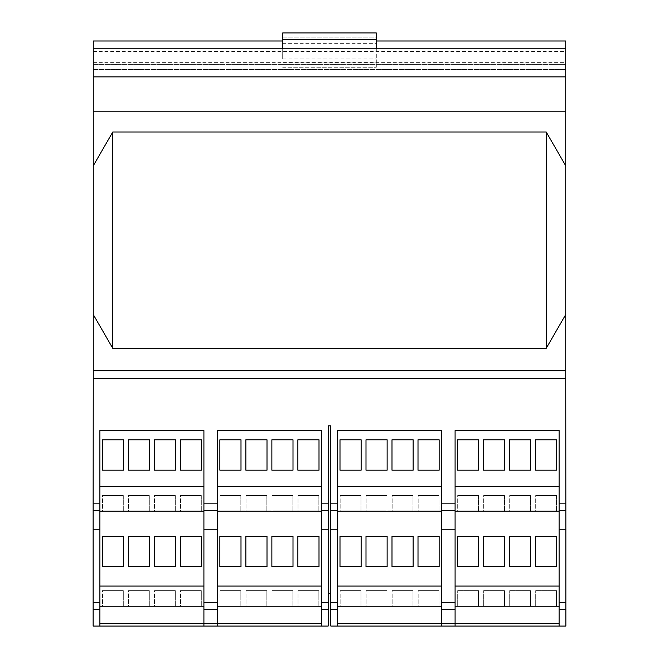 <?xml version="1.0" encoding="UTF-8"?>
<svg xmlns="http://www.w3.org/2000/svg" width="659" height="659" viewBox="0 0 659 659"><rect width="100%" height="100%" fill="white"/><g stroke="black" fill="none" stroke-linecap="round" stroke-linejoin="round"><path stroke-width="0.49" stroke-dasharray="3.29 2.47" d="M102.326 439.8L102.326 470.18L123.464 470.18L102.326 470.18L123.464 470.18L123.464 439.8L123.464 470.18L123.464 439.8L102.326 439.8L123.464 439.8L102.326 439.8L102.326 470.18L102.326 439.8M128.332 439.8L128.332 470.18L149.469 470.18L128.332 470.18L149.469 470.18L149.469 439.8L149.469 470.18L149.469 439.8L128.332 439.8L149.469 439.8L128.332 439.8L128.332 470.18L128.332 439.8M154.338 439.8L154.338 470.18L175.467 470.18L154.338 470.18L175.467 470.18L175.467 439.8L175.467 470.18L175.467 439.8L154.338 439.8L175.467 439.8L154.338 439.8L154.338 470.18L154.338 439.8M180.335 439.8L180.335 470.18L201.473 470.18L180.335 470.18L201.473 470.18L201.473 439.8L201.473 470.18L201.473 439.8L180.335 439.8L201.473 439.8L180.335 439.8L180.335 470.18L180.335 439.8M123.299 495.527L102.499 495.527L123.299 495.527L123.299 511.129L102.499 511.129L102.499 495.527L123.299 495.527L102.499 495.527L102.499 511.129L123.299 511.129L102.499 511.129L123.299 511.129L123.299 495.527M149.305 495.527L128.497 495.527L149.305 495.527L149.305 511.129L128.497 511.129L128.497 495.527L149.305 495.527L128.497 495.527L128.497 511.129L149.305 511.129L128.497 511.129L149.305 511.129L149.305 495.527M175.302 495.527L154.503 495.527L175.302 495.527L175.302 511.129L154.503 511.129L154.503 495.527L175.302 495.527L154.503 495.527L154.503 511.129L175.302 511.129L154.503 511.129L175.302 511.129L175.302 495.527M201.308 495.527L180.508 495.527L201.308 495.527L201.308 511.129L180.508 511.129L180.508 495.527L201.308 495.527L180.508 495.527L180.508 511.129L201.308 511.129L180.508 511.129L201.308 511.129L201.308 495.527M102.326 536.228L102.326 566.608L123.464 566.608L102.326 566.608L123.464 566.608L123.464 536.228L123.464 566.608L123.464 536.228L102.326 536.228L123.464 536.228L102.326 536.228L102.326 566.608L102.326 536.228M128.332 536.228L128.332 566.608L149.469 566.608L128.332 566.608L149.469 566.608L149.469 536.228L149.469 566.608L149.469 536.228L128.332 536.228L149.469 536.228L128.332 536.228L128.332 566.608L128.332 536.228M154.338 536.228L154.338 566.608L175.467 566.608L154.338 566.608L175.467 566.608L175.467 536.228L175.467 566.608L175.467 536.228L154.338 536.228L175.467 536.228L154.338 536.228L154.338 566.608L154.338 536.228M180.335 536.228L180.335 566.608L201.473 566.608L180.335 566.608L201.473 566.608L201.473 536.228L201.473 566.608L201.473 536.228L180.335 536.228L201.473 536.228L180.335 536.228L180.335 566.608L180.335 536.228M123.299 590.637L102.499 590.637L123.299 590.637L123.299 606.239L102.499 606.239L102.499 590.637L123.299 590.637L102.499 590.637L102.499 606.239L123.299 606.239L102.499 606.239L123.299 606.239L123.299 590.637M149.305 590.637L128.497 590.637L149.305 590.637L149.305 606.239L128.497 606.239L128.497 590.637L149.305 590.637L128.497 590.637L128.497 606.239L149.305 606.239L128.497 606.239L149.305 606.239L149.305 590.637M175.302 590.637L154.503 590.637L175.302 590.637L175.302 606.239L154.503 606.239L154.503 590.637L175.302 590.637L154.503 590.637L154.503 606.239L175.302 606.239L154.503 606.239L175.302 606.239L175.302 590.637M201.308 590.637L180.508 590.637L201.308 590.637L201.308 606.239L180.508 606.239L180.508 590.637L201.308 590.637L180.508 590.637L180.508 606.239L201.308 606.239L180.508 606.239L201.308 606.239L201.308 590.637M297.868 439.8L297.868 470.18L319.005 470.18L297.868 470.18L319.005 470.18L319.005 439.8L319.005 470.18L319.005 439.8L297.868 439.8L319.005 439.8L297.868 439.8L297.868 470.18L297.868 439.8M271.87 439.8L271.87 470.18L293 470.18L271.87 470.18L293 470.18L293 439.8L293 470.18L293 439.8L271.87 439.8L293 439.8L271.87 439.8L271.87 470.18L271.87 439.8M245.865 439.8L245.865 470.18L267.002 470.18L245.865 470.18L267.002 470.18L267.002 439.8L267.002 470.18L267.002 439.8L245.865 439.8L267.002 439.8L245.865 439.8L245.865 470.18L245.865 439.8M219.859 439.8L219.859 470.18L240.996 470.18L219.859 470.18L240.996 470.18L240.996 439.8L240.996 470.18L240.996 439.8L219.859 439.8L240.996 439.8L219.859 439.8L219.859 470.18L219.859 439.8M240.832 495.527L220.032 495.527L240.832 495.527L240.832 511.129L220.032 511.129L220.032 495.527L240.832 495.527L220.032 495.527L220.032 511.129L240.832 511.129L220.032 511.129L240.832 511.129L240.832 495.527M266.837 495.527L246.029 495.527L266.837 495.527L266.837 511.129L246.029 511.129L246.029 495.527L266.837 495.527L246.029 495.527L246.029 511.129L266.837 511.129L246.029 511.129L266.837 511.129L266.837 495.527M292.835 495.527L272.035 495.527L292.835 495.527L292.835 511.129L272.035 511.129L272.035 495.527L292.835 495.527L272.035 495.527L272.035 511.129L292.835 511.129L272.035 511.129L292.835 511.129L292.835 495.527M318.841 495.527L298.033 495.527L318.841 495.527L318.841 511.129L298.033 511.129L298.033 495.527L318.841 495.527L298.033 495.527L298.033 511.129L318.841 511.129L298.033 511.129L318.841 511.129L318.841 495.527M219.859 536.228L219.859 566.608L240.996 566.608L219.859 566.608L240.996 566.608L240.996 536.228L240.996 566.608L240.996 536.228L219.859 536.228L240.996 536.228L219.859 536.228L219.859 566.608L219.859 536.228M245.865 536.228L245.865 566.608L267.002 566.608L245.865 566.608L267.002 566.608L267.002 536.228L267.002 566.608L267.002 536.228L245.865 536.228L267.002 536.228L245.865 536.228L245.865 566.608L245.865 536.228M271.87 536.228L271.87 566.608L293 566.608L271.87 566.608L293 566.608L293 536.228L293 566.608L293 536.228L271.87 536.228L293 536.228L271.87 536.228L271.87 566.608L271.87 536.228M297.868 536.228L297.868 566.608L319.005 566.608L297.868 566.608L319.005 566.608L319.005 536.228L319.005 566.608L319.005 536.228L297.868 536.228L319.005 536.228L297.868 536.228L297.868 566.608L297.868 536.228M240.832 590.637L220.032 590.637L240.832 590.637L240.832 606.239L220.032 606.239L220.032 590.637L240.832 590.637L220.032 590.637L220.032 606.239L240.832 606.239L220.032 606.239L240.832 606.239L240.832 590.637M266.837 590.637L246.029 590.637L266.837 590.637L266.837 606.239L246.029 606.239L246.029 590.637L266.837 590.637L246.029 590.637L246.029 606.239L266.837 606.239L246.029 606.239L266.837 606.239L266.837 590.637M292.835 590.637L272.035 590.637L292.835 590.637L292.835 606.239L272.035 606.239L272.035 590.637L292.835 590.637L272.035 590.637L272.035 606.239L292.835 606.239L272.035 606.239L292.835 606.239L292.835 590.637M318.841 590.637L298.033 590.637L318.841 590.637L318.841 606.239L298.033 606.239L298.033 590.637L318.841 590.637L298.033 590.637L298.033 606.239L318.841 606.239L298.033 606.239L318.841 606.239L318.841 590.637M339.995 439.8L339.995 470.18L361.132 470.18L339.995 470.18L361.132 470.18L361.132 439.8L361.132 470.18L361.132 439.8L339.995 439.8L361.132 439.8L339.995 439.8L339.995 470.18L339.995 439.8M366 439.8L366 470.18L387.13 470.18L366 470.18L387.13 470.18L387.13 439.8L387.13 470.18L387.13 439.8L366 439.8L387.13 439.8L366 439.8L366 470.18L366 439.8M391.998 439.8L391.998 470.18L413.135 470.18L391.998 470.18L413.135 470.18L413.135 439.8L413.135 470.18L413.135 439.8L391.998 439.8L413.135 439.8L391.998 439.8L391.998 470.18L391.998 439.8M418.004 439.8L418.004 470.18L439.141 470.18L418.004 470.18L439.141 470.18L439.141 439.8L439.141 470.18L439.141 439.8L418.004 439.8L439.141 439.8L418.004 439.8L418.004 470.18L418.004 439.8M339.995 536.228L339.995 566.608L361.132 566.608L339.995 566.608L361.132 566.608L361.132 536.228L361.132 566.608L361.132 536.228L339.995 536.228L361.132 536.228L339.995 536.228L339.995 566.608L339.995 536.228M366 536.228L366 566.608L387.13 566.608L366 566.608L387.13 566.608L387.13 536.228L387.13 566.608L387.13 536.228L366 536.228L387.13 536.228L366 536.228L366 566.608L366 536.228M391.998 536.228L391.998 566.608L413.135 566.608L391.998 566.608L413.135 566.608L413.135 536.228L413.135 566.608L413.135 536.228L391.998 536.228L413.135 536.228L391.998 536.228L391.998 566.608L391.998 536.228M418.004 536.228L418.004 566.608L439.141 566.608L418.004 566.608L439.141 566.608L439.141 536.228L439.141 566.608L439.141 536.228L418.004 536.228L439.141 536.228L418.004 536.228L418.004 566.608L418.004 536.228M360.967 495.527L340.159 495.527L360.967 495.527L360.967 511.129L340.159 511.129L340.159 495.527L360.967 495.527L340.159 495.527L340.159 511.129L360.967 511.129L340.159 511.129L360.967 511.129L360.967 495.527M386.965 495.527L366.165 495.527L386.965 495.527L386.965 511.129L366.165 511.129L366.165 495.527L386.965 495.527L366.165 495.527L366.165 511.129L386.965 511.129L366.165 511.129L386.965 511.129L386.965 495.527M412.971 495.527L392.163 495.527L412.971 495.527L412.971 511.129L392.163 511.129L392.163 495.527L412.971 495.527L392.163 495.527L392.163 511.129L412.971 511.129L392.163 511.129L412.971 511.129L412.971 495.527M438.968 495.527L418.168 495.527L438.968 495.527L438.968 511.129L418.168 511.129L418.168 495.527L438.968 495.527L418.168 495.527L418.168 511.129L438.968 511.129L418.168 511.129L438.968 511.129L438.968 495.527M457.527 536.228L457.527 566.608L478.665 566.608L457.527 566.608L478.665 566.608L478.665 536.228L478.665 566.608L478.665 536.228L457.527 536.228L478.665 536.228L457.527 536.228L457.527 566.608L457.527 536.228M483.533 536.228L483.533 566.608L504.662 566.608L483.533 566.608L504.662 566.608L504.662 536.228L504.662 566.608L504.662 536.228L483.533 536.228L504.662 536.228L483.533 536.228L483.533 566.608L483.533 536.228M509.531 536.228L509.531 566.608L530.668 566.608L509.531 566.608L530.668 566.608L530.668 536.228L530.668 566.608L530.668 536.228L509.531 536.228L530.668 536.228L509.531 536.228L509.531 566.608L509.531 536.228M535.536 536.228L535.536 566.608L556.674 566.608L535.536 566.608L556.674 566.608L556.674 536.228L556.674 566.608L556.674 536.228L535.536 536.228L556.674 536.228L535.536 536.228L535.536 566.608L535.536 536.228M478.492 495.527L457.692 495.527L478.492 495.527L478.492 511.129L457.692 511.129L457.692 495.527L478.492 495.527L457.692 495.527L457.692 511.129L478.492 511.129L457.692 511.129L478.492 511.129L478.492 495.527M504.497 495.527L483.698 495.527L504.497 495.527L504.497 511.129L483.698 511.129L483.698 495.527L504.497 495.527L483.698 495.527L483.698 511.129L504.497 511.129L483.698 511.129L504.497 511.129L504.497 495.527M530.503 495.527L509.695 495.527L530.503 495.527L530.503 511.129L509.695 511.129L509.695 495.527L530.503 495.527L509.695 495.527L509.695 511.129L530.503 511.129L509.695 511.129L530.503 511.129L530.503 495.527M556.501 495.527L535.701 495.527L556.501 495.527L556.501 511.129L535.701 511.129L535.701 495.527L556.501 495.527L535.701 495.527L535.701 511.129L556.501 511.129L535.701 511.129L556.501 511.129L556.501 495.527M535.536 439.8L535.536 470.18L556.674 470.18L535.536 470.18L556.674 470.18L556.674 439.8L556.674 470.18L556.674 439.8L535.536 439.8L556.674 439.8L535.536 439.8L535.536 470.18L535.536 439.8M509.531 439.8L509.531 470.18L530.668 470.18L509.531 470.18L530.668 470.18L530.668 439.8L530.668 470.18L530.668 439.8L509.531 439.8L530.668 439.8L509.531 439.8L509.531 470.18L509.531 439.8M483.533 439.8L483.533 470.18L504.662 470.18L483.533 470.18L504.662 470.18L504.662 439.8L504.662 470.18L504.662 439.8L483.533 439.8L504.662 439.8L483.533 439.8L483.533 470.18L483.533 439.8M457.527 439.8L457.527 470.18L478.665 470.18L457.527 470.18L478.665 470.18L478.665 439.8L478.665 470.18L478.665 439.8L457.527 439.8L478.665 439.8L457.527 439.8L457.527 470.18L457.527 439.8M360.967 590.637L340.159 590.637L360.967 590.637L360.967 606.239L340.159 606.239L340.159 590.637L360.967 590.637L340.159 590.637L340.159 606.239L360.967 606.239L340.159 606.239L360.967 606.239L360.967 590.637M386.965 590.637L366.165 590.637L386.965 590.637L386.965 606.239L366.165 606.239L366.165 590.637L386.965 590.637L366.165 590.637L366.165 606.239L386.965 606.239L366.165 606.239L386.965 606.239L386.965 590.637M412.971 590.637L392.163 590.637L412.971 590.637L412.971 606.239L392.163 606.239L392.163 590.637L412.971 590.637L392.163 590.637L392.163 606.239L412.971 606.239L392.163 606.239L412.971 606.239L412.971 590.637M438.968 590.637L418.168 590.637L438.968 590.637L438.968 606.239L418.168 606.239L418.168 590.637L438.968 590.637L418.168 590.637L418.168 606.239L438.968 606.239L418.168 606.239L438.968 606.239L438.968 590.637M478.492 590.637L457.692 590.637L478.492 590.637L457.692 590.637L478.492 590.637L478.492 606.239L457.692 606.239L457.692 590.637L457.692 606.239L478.492 606.239L457.692 606.239L478.492 606.239L478.492 590.637M504.497 590.637L483.698 590.637L504.497 590.637L483.698 590.637L504.497 590.637L504.497 606.239L483.698 606.239L483.698 590.637L483.698 606.239L504.497 606.239L483.698 606.239L504.497 606.239L504.497 590.637M530.503 590.637L509.695 590.637L530.503 590.637L509.695 590.637L530.503 590.637L530.503 606.239L509.695 606.239L509.695 590.637L509.695 606.239L530.503 606.239L509.695 606.239L530.503 606.239L530.503 590.637M556.501 590.637L535.701 590.637L556.501 590.637L535.701 590.637L556.501 590.637L556.501 606.239L535.701 606.239L535.701 590.637L535.701 606.239L556.501 606.239L535.701 606.239L556.501 606.239L556.501 590.637M217.429 529.844L203.911 529.844L203.911 430.549L99.896 430.549L203.911 430.549L99.896 430.549L99.896 486.367L203.911 486.367L203.911 606.239L99.896 606.239L99.896 626.05L99.896 623.447L321.435 623.447L99.896 623.447L99.896 626.05L217.429 626.05L217.429 430.549L217.429 626.05L321.435 626.05L321.435 430.549L217.429 430.549L217.429 486.367L321.435 486.367L321.435 511.129L217.429 511.129L321.435 511.129L217.429 511.129L217.429 586.065L321.435 586.065L321.435 606.239L217.429 606.239L321.435 606.239L217.429 606.239L217.429 626.05M282.695 58.956L282.695 37.11L376.305 37.11L376.305 67.276L376.305 48.791L565.735 48.791L565.735 69.59L93.265 69.59L565.735 69.59L565.735 48.791L93.265 48.791L282.695 48.791L282.695 58.956L376.305 58.956M282.695 37.11L376.305 37.11L376.305 32.95L282.695 32.95L282.695 37.11M282.695 39.713L376.305 39.713M282.695 60.051L376.305 60.051M282.695 62.07L376.305 62.07L282.695 62.07M282.695 67.276L376.305 67.276L282.695 67.276M203.911 511.129L99.896 511.129L99.896 586.065L203.911 586.065L203.911 511.129L99.896 511.129L99.896 486.367L99.896 511.129L203.911 511.129L203.911 486.367M99.896 586.065L99.896 511.129M203.911 606.239L99.896 606.239L203.911 606.239L203.911 626.05L203.911 586.065M203.911 529.844L203.911 626.05M455.089 529.844L441.571 529.844L441.571 430.549L337.565 430.549L441.571 430.549L337.565 430.549L337.565 486.367L441.571 486.367L441.571 606.239L337.565 606.239L337.565 626.05L455.089 626.05L455.089 586.065L559.104 586.065L559.104 511.129L455.089 511.129L455.089 486.367L559.104 486.367L559.104 430.549L455.089 430.549L455.089 626.05L559.104 626.05L559.104 430.549L455.089 430.549L455.089 486.367L455.089 430.549L559.104 430.549L559.104 511.129L455.089 511.129L559.104 511.129L559.104 486.367M337.565 586.065L337.565 606.239L441.571 606.239L337.565 606.239L337.565 586.065L441.571 586.065L441.571 511.129L337.565 511.129L337.565 586.065L337.565 511.129L441.571 511.129L337.565 511.129L337.565 486.367L337.565 511.129M441.571 529.844L441.571 626.05M559.104 606.239L559.104 586.065L559.104 606.239L455.089 606.239L559.104 606.239L455.089 606.239L455.089 626.05M455.089 586.065L455.089 606.239M321.435 606.239L321.435 626.05L99.896 626.05L321.435 626.05L321.435 430.549L217.429 430.549L321.435 430.549L321.435 486.367M282.695 43.354L376.305 43.354M112.788 131.998L546.212 131.998L546.212 348.339L112.788 348.339L112.788 131.998L93.265 165.804L93.265 314.541L112.788 348.339M99.896 486.367L99.896 606.239M337.565 486.367L337.565 626.05L337.565 623.447L559.104 623.447L337.565 623.447L337.565 626.05L565.867 626.05L565.735 314.541L546.212 348.339M321.435 503.155L328.198 503.155L328.198 425.829L330.802 425.829L330.802 593.289L330.802 425.829L328.198 425.829L328.198 593.289L328.198 425.829L330.802 425.829L330.802 626.05L337.565 626.05L337.565 606.239M330.802 529.844L337.565 529.844M328.198 503.155L328.198 626.05L321.435 626.05M321.435 529.844L328.198 529.844M328.198 593.289L330.802 593.289M217.429 486.367L217.429 511.129M321.435 511.129L321.435 586.065M217.429 586.065L217.429 606.239M93.265 314.541L93.265 370.704L565.735 370.704L93.265 370.704L93.133 626.05L99.896 626.05M93.133 529.844L99.896 529.844M93.265 165.804L93.265 40.99L282.695 40.99M93.265 48.791L282.695 48.791M93.265 370.704L565.735 370.704M93.265 62.646L565.735 62.646M93.265 64.393L565.735 64.393L93.265 64.393M376.305 48.791L565.735 48.791M376.305 40.99L565.735 40.99L565.735 165.804L546.212 131.998M93.265 69.59L565.735 69.59M93.265 111.198L565.735 111.198M565.735 314.541L565.735 165.804M559.104 529.844L565.867 529.844M455.089 486.367L455.089 511.129M559.104 511.129L559.104 586.065M559.104 626.05L559.104 623.447L559.104 626.05L337.565 626.05M441.571 511.129L441.571 486.367M441.571 606.239L441.571 586.065M203.911 510.437L217.429 510.437M203.911 602.326L217.429 602.326M203.911 609.608L217.429 609.608M441.571 510.437L455.089 510.437M441.571 602.326L455.089 602.326M203.911 503.155L217.429 503.155M441.571 503.155L455.089 503.155M441.571 609.608L455.089 609.608M330.802 609.608L337.565 609.608M330.802 602.326L337.565 602.326M330.802 510.437L337.565 510.437M330.802 503.155L337.565 503.155M321.435 510.437L328.198 510.437M321.435 602.326L328.198 602.326M321.435 609.608L328.198 609.608M93.133 609.608L99.896 609.608M93.133 602.326L99.896 602.326M93.133 510.437L99.896 510.437M93.133 503.155L99.896 503.155M93.265 378.505L565.735 378.505M93.265 51.394L565.735 51.394M559.104 503.155L565.867 503.155M559.104 510.437L565.867 510.437M559.104 602.326L565.867 602.326M559.104 609.608L565.867 609.608"/><path stroke-width="0.99" d="M282.695 39.713L282.695 32.95L376.305 32.95L376.305 39.713L282.695 39.713L282.695 48.791M376.305 48.791L376.305 39.713M240.996 439.8L240.996 470.18L219.859 470.18L219.859 439.8L240.996 439.8M267.002 439.8L267.002 470.18L245.865 470.18L245.865 439.8L267.002 439.8M293 439.8L293 470.18L271.87 470.18L271.87 439.8L293 439.8M319.005 439.8L319.005 470.18L297.868 470.18L297.868 439.8L319.005 439.8M319.005 536.228L319.005 566.608L297.868 566.608L297.868 536.228L319.005 536.228M293 536.228L293 566.608L271.87 566.608L271.87 536.228L293 536.228M267.002 536.228L267.002 566.608L245.865 566.608L245.865 536.228L267.002 536.228M240.996 536.228L240.996 566.608L219.859 566.608L219.859 536.228L240.996 536.228M123.464 439.8L123.464 470.18L102.326 470.18L102.326 439.8L123.464 439.8M149.469 439.8L149.469 470.18L128.332 470.18L128.332 439.8L149.469 439.8M175.467 439.8L175.467 470.18L154.338 470.18L154.338 439.8L175.467 439.8M201.473 439.8L201.473 470.18L180.335 470.18L180.335 439.8L201.473 439.8M123.464 536.228L123.464 566.608L102.326 566.608L102.326 536.228L123.464 536.228M149.469 536.228L149.469 566.608L128.332 566.608L128.332 536.228L149.469 536.228M175.467 536.228L175.467 566.608L154.338 566.608L154.338 536.228L175.467 536.228M201.473 536.228L201.473 566.608L180.335 566.608L180.335 536.228L201.473 536.228M546.212 131.998L112.788 131.998L112.788 348.339L546.212 348.339L546.212 131.998L565.735 165.804L565.735 370.704L93.265 370.704L93.133 503.155L99.896 503.155L99.896 430.549L203.911 430.549L203.911 503.155L217.429 503.155L217.429 430.549L321.435 430.549L321.435 529.844L328.198 529.844L328.198 425.829L330.802 425.829L330.802 503.155L337.565 503.155L337.565 430.549L441.571 430.549L441.571 503.155L455.089 503.155L455.089 430.549L559.104 430.549L559.104 529.844L565.867 529.844L565.735 370.704M478.665 439.8L478.665 470.18L457.527 470.18L457.527 439.8L478.665 439.8M504.662 439.8L504.662 470.18L483.533 470.18L483.533 439.8L504.662 439.8M530.668 439.8L530.668 470.18L509.531 470.18L509.531 439.8L530.668 439.8M556.674 439.8L556.674 470.18L535.536 470.18L535.536 439.8L556.674 439.8M556.674 536.228L556.674 566.608L535.536 566.608L535.536 536.228L556.674 536.228M530.668 536.228L530.668 566.608L509.531 566.608L509.531 536.228L530.668 536.228M504.662 536.228L504.662 566.608L483.533 566.608L483.533 536.228L504.662 536.228M478.665 536.228L478.665 566.608L457.527 566.608L457.527 536.228L478.665 536.228M328.198 593.289L330.802 593.289M321.435 529.844L321.435 626.05L328.198 626.05L328.198 529.844M321.435 486.367L217.429 486.367M217.429 511.129L321.435 511.129M321.435 586.065L217.429 586.065M217.429 606.239L321.435 606.239M93.133 503.155L93.133 626.05L321.435 626.05M203.911 626.05L203.911 529.844L217.429 529.844L217.429 503.155M203.911 529.844L203.911 503.155M217.429 626.05L217.429 529.844M203.911 486.367L99.896 486.367M99.896 511.129L203.911 511.129M203.911 586.065L99.896 586.065M99.896 606.239L203.911 606.239M93.133 529.844L99.896 529.844L99.896 503.155M99.896 626.05L99.896 529.844M565.735 165.804L565.735 48.791L93.265 48.791L93.265 40.99L282.695 40.99M112.788 131.998L93.265 165.804L93.265 314.541L112.788 348.339M93.265 314.541L93.265 370.704M546.212 348.339L565.735 314.541M93.265 48.791L93.265 111.198L565.735 111.198M93.265 111.198L93.265 165.804M93.265 76.872L565.735 76.872M565.735 48.791L565.735 40.99L376.305 40.99M559.104 529.844L559.104 626.05L565.867 626.05L565.867 529.844M559.104 486.367L455.089 486.367M455.089 511.129L559.104 511.129M559.104 586.065L455.089 586.065M455.089 606.239L559.104 606.239M330.802 503.155L330.802 626.05L559.104 626.05M361.132 536.228L361.132 566.608L339.995 566.608L339.995 536.228L361.132 536.228M387.13 536.228L387.13 566.608L366 566.608L366 536.228L387.13 536.228M413.135 536.228L413.135 566.608L391.998 566.608L391.998 536.228L413.135 536.228M439.141 536.228L439.141 566.608L418.004 566.608L418.004 536.228L439.141 536.228M361.132 439.8L361.132 470.18L339.995 470.18L339.995 439.8L361.132 439.8M387.13 439.8L387.13 470.18L366 470.18L366 439.8L387.13 439.8M413.135 439.8L413.135 470.18L391.998 470.18L391.998 439.8L413.135 439.8M439.141 439.8L439.141 470.18L418.004 470.18L418.004 439.8L439.141 439.8M455.089 626.05L455.089 503.155M337.565 626.05L337.565 503.155M330.802 529.844L337.565 529.844M441.571 586.065L337.565 586.065M337.565 511.129L441.571 511.129M441.571 486.367L337.565 486.367M441.571 626.05L441.571 503.155M441.571 529.844L455.089 529.844M337.565 606.239L441.571 606.239M321.435 510.437L328.198 510.437M321.435 602.326L328.198 602.326M321.435 609.608L328.198 609.608M203.911 510.437L217.429 510.437M203.911 602.326L217.429 602.326M203.911 609.608L217.429 609.608M93.133 510.437L99.896 510.437M93.133 602.326L99.896 602.326M93.133 609.608L99.896 609.608M559.104 510.437L565.867 510.437M559.104 602.326L565.867 602.326M559.104 609.608L565.867 609.608M321.435 503.155L328.198 503.155M93.265 378.505L565.735 378.505M559.104 503.155L565.867 503.155M330.802 510.437L337.565 510.437M330.802 609.608L337.565 609.608M330.802 602.326L337.565 602.326M441.571 510.437L455.089 510.437M441.571 602.326L455.089 602.326M441.571 609.608L455.089 609.608"/></g></svg>
